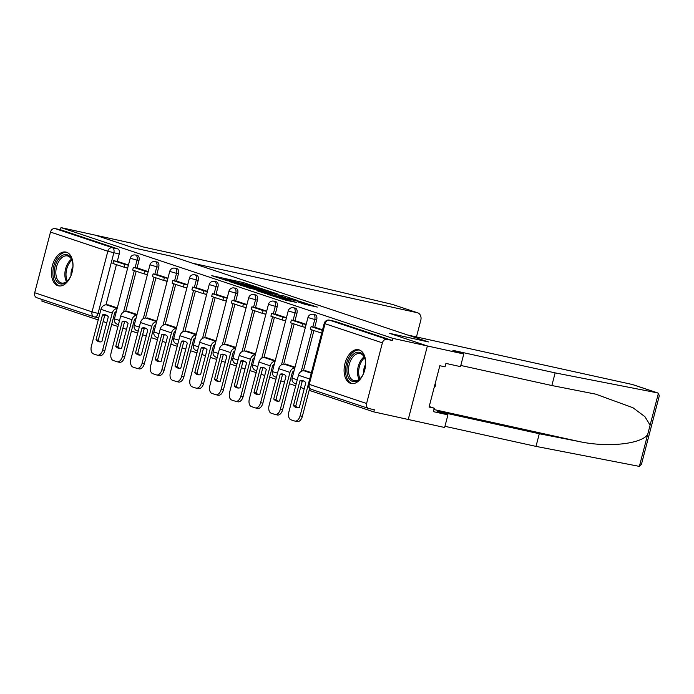 <?xml version="1.0" encoding="UTF-8"?>
<svg xmlns="http://www.w3.org/2000/svg" width="694" height="694" viewBox="0 0 694 694"><rect width="100%" height="100%" fill="white"/><g stroke="black" fill="none" stroke-linecap="round" stroke-linejoin="round"><path stroke-width="1.04" d="M259.096 287.776L243.273 282.553L211.783 275.674L227.45 280.801L224.769 279.647L230.087 280.636L259.096 287.776M66.572 252.252A17.298 10.375 -77.6 0 0 65.939 252.078A17.298 10.375 -77.6 0 0 52.215 266.201A17.298 10.375 -77.6 0 0 57.862 285.685A17.298 10.375 -77.6 0 0 58.496 285.859A17.298 10.375 -77.6 0 0 72.228 271.727A17.298 10.375 -77.6 0 0 66.572 252.252M359.232 349.915A17.298 10.375 -77.6 0 0 358.598 349.741A17.298 10.375 -77.6 0 0 344.866 363.864A17.298 10.375 -77.6 0 0 350.522 383.348A17.298 10.375 -77.6 0 0 351.155 383.522A17.298 10.375 -77.6 0 0 364.879 369.399A17.298 10.375 -77.6 0 0 359.232 349.915M304.857 304.267L317.253 307.086L299.244 301.231L267.763 294.351L285.772 300.207L296.607 302.454L273.28 295.861L295.748 300.658L304.709 303.235L298.177 302.003L304.857 304.267M416.443 336.937A6.654 5.309 108.5 0 0 416.547 336.581L420.79 320.29A6.654 5.309 108.5 0 0 417.701 312.838A6.654 5.309 108.5 0 0 417.268 312.716L392.284 304.38L245.025 269.385L142.773 246.856L131.895 243.23L95.494 235.205L133.222 247.793L171.869 256.312L428.319 341.899L389.672 333.38L427.391 345.968L392.908 338.368L61.011 227.615L60.456 229.757L55.078 228.569L112.419 247.706A4.433 2.663 102.4 0 1 113.833 252.833L98.036 313.488A4.433 2.663 102.4 0 1 94.549 316.976A4.433 2.663 102.4 0 1 94.393 316.932A4.433 3.539 108.5 0 1 94.106 316.846A4.433 4.433 0 0 0 94.549 316.976L98.748 317.895M171.739 256.286L133.092 247.758L95.494 235.205L61.011 227.615M277.747 294.056L260.606 288.331L229.115 281.452L247.125 287.307L277.747 294.056M282.866 295.575L297.934 300.641L266.453 293.762L256.823 290.699L270.972 293.709L266.401 292.139L248.192 287.828L282.788 295.861M463.783 353.983L460.495 366.632L445.938 363.422L445.045 366.857L439.84 365.712L429.066 407.066L434.271 408.219L433.377 411.646L447.934 414.856L437.047 411.221L539.29 433.741L536.002 446.389L639.365 466.385L641.49 464.182L659.3 395.806L658.415 393.255L657.444 392.865L555.148 372.878L452.904 350.357L463.783 353.983L427.391 345.968L408.246 419.48L373.762 411.88L309.142 390.314M42.273 299.556L41.866 301.118L98.218 319.925M103.128 321.565L106.763 322.779M111.673 324.419L117.963 326.518M122.881 328.158L126.508 329.364M131.426 331.003L137.716 333.103M142.626 334.742L146.261 335.957M151.171 337.596L157.46 339.696M162.37 341.335L166.005 342.55M170.915 344.189L177.204 346.289M182.123 347.928L185.749 349.134M190.659 350.774L196.949 352.873M201.867 354.513L205.493 355.727M210.412 357.367L216.702 359.466M221.612 361.106L225.246 362.32M230.156 363.96L236.446 366.059M241.356 367.699L244.991 368.904M249.901 370.544L256.19 372.643M261.109 374.283L264.735 375.497M269.654 377.137L275.943 379.236M280.853 380.876L284.479 382.09M289.398 383.73L295.687 385.829M300.597 387.469L304.232 388.675M392.908 338.368L392.344 340.511L386.974 339.331A4.433 3.539 108.5 0 0 382.394 342.853L366.597 403.5A4.433 3.539 108.5 0 0 368.661 408.471A4.433 3.539 108.5 0 0 368.948 408.558L374.318 409.738L373.762 411.88M60.456 229.757L117.798 248.886A4.433 2.663 102.4 0 1 119.212 254.021L117.26 261.491M116.436 264.657L105.965 304.857M37.051 297.795A4.433 3.539 -71.5 0 1 36.765 297.717A4.433 3.539 -71.5 0 1 34.7 292.747L50.497 232.091A4.433 3.539 -71.5 0 1 55.078 228.569M138.705 268.448L148.204 271.614M137.039 314.477L127.54 311.311L127.427 311.745M158.449 275.032L167.948 278.207M156.783 321.07L147.284 317.895L147.171 318.338M178.193 281.625L187.692 284.792M176.528 327.655L167.028 324.488L166.916 324.922M207.445 291.385L197.937 288.227M196.281 334.248L186.781 331.081L186.669 331.515M217.69 294.803L227.19 297.978M216.025 340.841L206.526 337.666L206.413 338.099M237.435 301.396L246.934 304.562M235.769 347.425L226.27 344.259L226.157 344.692M257.188 307.989L266.678 311.155M255.513 354.018L246.014 350.852L245.902 351.285M286.431 317.748L276.932 314.582M275.266 360.611L265.767 357.436L265.655 357.87M306.175 324.332L296.676 321.175M295.011 367.195L285.512 364.029L285.399 364.463M316.421 327.759L322.554 329.797M311.389 372.661L305.256 370.613L305.143 371.056M316.672 319.917L314.772 319.5A4.433 2.663 102.4 0 0 313.194 314.321L315.102 314.746A4.433 2.663 -77.6 0 1 316.672 319.917L314.729 327.386M313.905 330.552L303.434 370.752M296.928 313.332L295.019 312.907A4.433 2.663 102.4 0 0 293.449 307.737L295.349 308.153A4.433 2.663 -77.6 0 1 296.928 313.332L294.985 320.802M294.161 323.959L283.69 364.168M277.184 306.739L275.275 306.323A4.433 2.663 102.4 0 0 273.696 301.144L275.605 301.56A4.433 2.663 -77.6 0 1 277.184 306.739L275.24 314.209M274.416 317.375L263.937 357.575M257.439 300.146L255.531 299.73A4.433 2.663 102.4 0 0 253.952 294.551L255.86 294.976A4.433 2.663 -77.6 0 1 257.439 300.146L255.487 307.616M254.663 310.782L244.193 350.982M237.686 293.562L235.787 293.137A4.433 2.663 102.4 0 0 234.208 287.967L236.116 288.383A4.433 2.663 -77.6 0 1 237.686 293.562L235.743 301.031M234.919 304.189L224.448 344.398M217.942 286.969L216.034 286.553A4.433 2.663 102.4 0 0 214.455 281.374L216.363 281.79A4.433 2.663 -77.6 0 1 217.942 286.969L215.999 294.438M215.175 297.605L204.704 337.805M198.198 280.376L196.289 279.96A4.433 2.663 102.4 0 0 194.71 274.781L196.619 275.206A4.433 2.663 -77.6 0 1 198.198 280.376L196.255 287.854M195.43 291.012L184.951 331.212M178.453 273.792L176.545 273.367A4.433 2.663 102.4 0 0 174.966 268.196L176.875 268.613A4.433 2.663 -77.6 0 1 178.453 273.792L176.502 281.261M175.677 284.427L165.207 324.627M158.7 267.199L156.801 266.782A4.433 2.663 102.4 0 0 155.222 261.603L157.122 262.028A4.433 2.663 -77.6 0 1 158.7 267.199L156.757 274.668M155.933 277.834L145.462 318.034M138.956 260.614L137.048 260.189A4.433 2.663 102.4 0 0 135.469 255.01L137.377 255.435A4.433 2.663 -77.6 0 1 138.956 260.614L137.013 268.084M136.189 271.241L125.718 311.441M128.459 265.03L118.952 261.864M117.295 307.884L107.796 304.718L107.683 305.152M125.449 267.52L127.618 268.24M392.344 340.511L335.011 321.374A4.433 2.663 -77.6 0 0 334.846 321.331A4.433 2.663 -77.6 0 0 334.682 321.305M145.202 274.104L147.362 274.833M164.946 280.697L167.115 281.417M184.691 287.29L186.86 288.01M204.435 293.874L206.604 294.603M224.188 300.467L226.348 301.187M243.932 307.06L246.101 307.78M263.677 313.645L265.845 314.373M283.43 320.238L285.59 320.958M303.174 326.831L305.334 327.551M262.532 289.06L232.984 282.484L244.496 285.737L262.861 289.788L265.629 290.213L262.532 289.06M282.996 296.407L268.378 292.495L282.996 296.407L282.744 297.353M106.251 315.111A13.75 8.241 -77.6 0 0 104.751 315.336L102.504 314.842L96.015 339.739A13.75 8.241 102.4 0 0 99.181 341.795A13.75 8.241 102.4 0 0 101.836 341.682L108.325 316.785A13.75 8.241 -77.6 0 0 105.662 314.868A13.75 8.241 -77.6 0 0 105.158 314.729A13.75 8.241 -77.6 0 0 102.504 314.842M127.679 268.005L124.191 267.242L124.911 264.457L113.651 260.692L119.021 261.881M124.911 264.457L128.407 265.221M124.191 267.242L112.922 263.477L113.651 260.692M116.349 311.519A2.663 2.125 108.5 0 0 114.493 313.601L104.889 350.461A6.654 3.99 102.4 0 1 99.667 355.692L97.412 355.189A6.654 3.99 -77.6 0 1 97.169 355.128L93.499 353.905A6.654 3.99 -77.6 0 1 91.374 346.202L100.977 309.342A5.543 4.424 -71.5 0 1 106.703 304.944L111.855 306.071M97.412 355.189A6.654 3.99 -77.6 0 0 102.643 349.967L112.246 313.107A5.543 4.424 -71.5 0 1 117.104 308.613M104.751 315.336L98.27 340.233L96.015 339.739M100.344 341.908A13.75 8.241 102.4 0 1 98.27 340.233M392.284 304.38L417.701 312.838M171.739 256.268L192.498 263.2L417.268 312.716M539.29 433.741L579.039 441.514C607.094 447.691 641.247 444.195 647.676 434.487L650.105 425.153L644.899 416.643L632.911 407.708L595.678 394.14L551.851 385.526L460.799 365.46M447.934 414.856L444.637 427.495L408.246 419.48L427.391 345.968L389.802 333.424L428.441 341.934L407.682 335.011L632.46 384.528A6.654 5.309 -71.5 0 1 632.885 384.649L657.799 392.96M536.002 446.389L444.941 426.324M555.148 372.878L551.851 385.526M650.105 425.153L658.415 393.255L632.46 384.528M434.271 408.219L429.213 406.528M71.577 274.009A14.964 8.979 102.4 0 1 68.038 280.393A14.964 8.979 102.4 0 1 57.272 282.033A14.964 8.979 102.4 0 1 55.06 266.418A14.964 8.979 102.4 0 1 63.813 254.819A14.964 8.979 102.4 0 1 72.306 261.039A14.964 8.979 102.4 0 1 72.827 268.318M72.41 261.447A13.863 8.311 -77.6 0 0 67.457 255.93A13.863 8.311 -77.6 0 0 56.561 266.826A13.863 8.311 -77.6 0 0 61.488 282.996A13.863 8.311 -77.6 0 0 68.316 280.072M72.931 266.748A9.863 5.916 -77.6 0 0 71.491 270.365A9.863 5.916 -77.6 0 0 71.014 275.475M67.084 252.443A17.185 10.306 -77.6 0 0 53.794 265.993A17.185 10.306 -77.6 0 0 59.693 285.997M364.229 371.672A14.964 8.979 102.4 0 1 360.698 378.065A14.964 8.979 102.4 0 1 349.923 379.696A14.964 8.979 102.4 0 1 347.72 364.081A14.964 8.979 102.4 0 1 356.464 352.483A14.964 8.979 102.4 0 1 364.966 358.703A14.964 8.979 102.4 0 1 365.486 365.99M365.07 359.119A13.863 8.311 -77.6 0 0 360.108 353.593A13.863 8.311 -77.6 0 0 349.212 364.489A13.863 8.311 -77.6 0 0 354.148 380.659A13.863 8.311 -77.6 0 0 360.967 377.736M365.591 364.411A9.863 5.916 -77.6 0 0 364.142 368.037A9.863 5.916 -77.6 0 0 363.665 373.146M359.735 350.106A17.185 10.306 -77.6 0 0 346.453 363.665A17.185 10.306 -77.6 0 0 352.344 383.669M434.045 387.981L435.433 385.933L435.251 383.348M434.626 385.751L435.433 385.933M126.004 321.695A13.75 8.241 -77.6 0 0 124.504 321.929L122.248 321.435L115.768 346.323A13.75 8.241 102.4 0 0 118.934 348.388A13.75 8.241 102.4 0 0 121.589 348.267L128.069 323.378A13.75 8.241 -77.6 0 0 125.406 321.452A13.75 8.241 -77.6 0 0 124.903 321.313A13.75 8.241 -77.6 0 0 122.248 321.435M147.423 274.598L143.936 273.826L144.664 271.042L133.395 267.285L138.765 268.465M144.664 271.042L148.152 271.814M143.936 273.826L132.667 270.07L133.395 267.285M136.093 318.112A2.663 2.125 108.5 0 0 134.237 320.186L124.642 357.054A6.654 3.99 102.4 0 1 119.411 362.277L117.156 361.782A6.654 3.99 -77.6 0 1 116.913 361.713L113.243 360.49A6.654 3.99 -77.6 0 1 111.118 352.795L120.721 315.935A5.543 4.424 -71.5 0 1 126.447 311.528L131.6 312.664M117.156 361.782A6.654 3.99 -77.6 0 0 122.387 356.551L131.99 319.691A5.543 4.424 -71.5 0 1 136.848 315.206M124.504 321.929L118.015 346.818L115.768 346.323M120.088 348.501A13.75 8.241 102.4 0 1 118.015 346.818M145.749 328.288A13.75 8.241 -77.6 0 0 144.248 328.522L141.992 328.019L135.512 352.916A13.75 8.241 102.4 0 0 138.679 354.972A13.75 8.241 102.4 0 0 141.333 354.86L147.813 329.962A13.75 8.241 -77.6 0 0 145.15 328.045A13.75 8.241 -77.6 0 0 144.647 327.906A13.75 8.241 -77.6 0 0 141.992 328.019M167.176 281.191L163.68 280.419L164.409 277.635L153.14 273.87L158.51 275.058M164.409 277.635L167.896 278.398M163.68 280.419L152.42 276.663L153.14 273.87M155.838 324.697A2.663 2.125 108.5 0 0 153.99 326.779L144.387 363.639A6.654 3.99 102.4 0 1 139.156 368.87L136.9 368.375A6.654 3.99 -77.6 0 1 136.657 368.306L132.988 367.083A6.654 3.99 -77.6 0 1 130.871 359.388L140.466 322.519A5.543 4.424 -71.5 0 1 146.2 318.121L151.344 319.257M136.9 368.375A6.654 3.99 -77.6 0 0 142.131 363.144L151.734 326.284A5.543 4.424 -71.5 0 1 156.592 321.799M144.248 328.522L137.768 353.411L135.512 352.916M139.832 355.094A13.75 8.241 102.4 0 1 137.768 353.411M165.493 334.881A13.75 8.241 -77.6 0 0 163.992 335.107L161.745 334.612L155.256 359.501A13.75 8.241 102.4 0 0 158.423 361.565A13.75 8.241 102.4 0 0 161.077 361.444L167.566 336.555A13.75 8.241 -77.6 0 0 164.903 334.638A13.75 8.241 -77.6 0 0 164.4 334.499A13.75 8.241 -77.6 0 0 161.745 334.612M186.92 287.776L183.424 287.012L184.153 284.219L172.884 280.463L178.263 281.651M184.153 284.219L187.64 284.991M183.424 287.012L172.164 283.247L172.884 280.463M175.582 331.29A2.663 2.125 108.5 0 0 173.734 333.372L164.131 370.232A6.654 3.99 102.4 0 1 158.9 375.463L156.653 374.96A6.654 3.99 -77.6 0 1 156.41 374.899L152.741 373.667A6.654 3.99 -77.6 0 1 150.615 365.972L160.219 329.112A5.543 4.424 -71.5 0 1 165.944 324.705L171.088 325.842M156.653 374.96A6.654 3.99 -77.6 0 0 161.876 369.737L171.479 332.868A5.543 4.424 -71.5 0 1 176.345 328.383M163.992 335.107L157.512 360.004L155.256 359.501M159.577 361.678A13.75 8.241 102.4 0 1 157.512 360.004M185.237 341.465A13.75 8.241 -77.6 0 0 183.737 341.7L181.49 341.205L175.001 366.094A13.75 8.241 102.4 0 0 178.167 368.15A13.75 8.241 102.4 0 0 180.83 368.037L187.311 343.148A13.75 8.241 -77.6 0 0 184.647 341.222A13.75 8.241 -77.6 0 0 184.144 341.084A13.75 8.241 -77.6 0 0 181.49 341.205M206.665 294.369L203.177 293.597L203.897 290.812L192.637 287.056L198.007 288.236M203.897 290.812L207.393 291.584M203.177 293.597L191.908 289.84L192.637 287.056M195.335 337.883A2.663 2.125 108.5 0 0 193.479 339.956L183.875 376.816A6.654 3.99 102.4 0 1 178.653 382.047L176.397 381.553A6.654 3.99 -77.6 0 1 176.155 381.483L172.485 380.26A6.654 3.99 -77.6 0 1 170.36 372.565L179.963 335.705A5.543 4.424 -71.5 0 1 185.688 331.298L190.841 332.435M176.397 381.553A6.654 3.99 -77.6 0 0 181.628 376.322L191.232 339.461A5.543 4.424 -71.5 0 1 196.09 334.976M183.737 341.7L177.256 366.588L175.001 366.094M179.33 368.271A13.75 8.241 102.4 0 1 177.256 366.588M204.99 348.058A13.75 8.241 -77.6 0 0 203.489 348.284L201.234 347.789L194.754 372.687A13.75 8.241 102.4 0 0 197.92 374.743A13.75 8.241 102.4 0 0 200.575 374.63L207.055 349.733A13.75 8.241 -77.6 0 0 204.392 347.815A13.75 8.241 -77.6 0 0 203.889 347.677A13.75 8.241 -77.6 0 0 201.234 347.789M226.409 300.962L222.921 300.19L223.65 297.405L212.381 293.64L217.751 294.829M223.65 297.405L227.138 298.168M222.921 300.19L211.653 296.433L212.381 293.64M215.079 344.467A2.663 2.125 108.5 0 0 213.232 346.549L203.628 383.409A6.654 3.99 102.4 0 1 198.397 388.64L196.142 388.146A6.654 3.99 -77.6 0 1 195.899 388.076L192.229 386.853A6.654 3.99 -77.6 0 1 190.104 379.158L199.707 342.289A5.543 4.424 -71.5 0 1 205.441 337.891L210.586 339.019M196.142 388.146A6.654 3.99 -77.6 0 0 201.373 382.914L210.976 346.054A5.543 4.424 -71.5 0 1 215.834 341.569M203.489 348.284L197.001 373.181L194.754 372.687M199.074 374.855A13.75 8.241 102.4 0 1 197.001 373.181M224.735 354.643A13.75 8.241 -77.6 0 0 223.234 354.877L220.978 354.382L214.498 379.271A13.75 8.241 102.4 0 0 217.664 381.336A13.75 8.241 102.4 0 0 220.319 381.214L226.808 356.326A13.75 8.241 -77.6 0 0 224.136 354.408A13.75 8.241 -77.6 0 0 223.633 354.27A13.75 8.241 -77.6 0 0 220.978 354.382M246.162 307.546L242.666 306.783L243.394 303.989L232.126 300.233L237.504 301.413M243.394 303.989L246.882 304.761M242.666 306.783L231.406 303.018L232.126 300.233M234.824 351.06A2.663 2.125 108.5 0 0 232.976 353.142L223.373 390.002A6.654 3.99 102.4 0 1 218.142 395.233L215.895 394.73A6.654 3.99 -77.6 0 1 215.643 394.669L211.974 393.437A6.654 3.99 -77.6 0 1 209.857 385.743L219.451 348.882A5.543 4.424 -71.5 0 1 225.186 344.476L230.33 345.612M215.895 394.73A6.654 3.99 -77.6 0 0 221.117 389.508L230.72 352.639A5.543 4.424 -71.5 0 1 235.578 348.154M223.234 354.877L216.754 379.774L214.498 379.271M218.818 381.448A13.75 8.241 102.4 0 1 216.754 379.774M244.479 361.236A13.75 8.241 -77.6 0 0 242.978 361.47L240.731 360.975L234.242 385.864A13.75 8.241 102.4 0 0 237.409 387.92A13.75 8.241 102.4 0 0 240.063 387.807L246.552 362.919A13.75 8.241 -77.6 0 0 243.889 360.993A13.75 8.241 -77.6 0 0 243.386 360.854A13.75 8.241 -77.6 0 0 240.731 360.975M265.906 314.139L262.419 313.367L263.139 310.582L251.879 306.826L257.248 308.006M263.139 310.582L266.635 311.354M262.419 313.367L251.15 309.611L251.879 306.826M254.568 357.653A2.663 2.125 108.5 0 0 252.72 359.726L243.117 396.586A6.654 3.99 102.4 0 1 237.895 401.817L235.639 401.323A6.654 3.99 -77.6 0 1 235.396 401.253L231.727 400.03A6.654 3.99 -77.6 0 1 229.601 392.336L239.204 355.475A5.543 4.424 -71.5 0 1 244.93 351.069L250.074 352.205M235.639 401.323A6.654 3.99 -77.6 0 0 240.87 396.092L250.465 359.232A5.543 4.424 -71.5 0 1 255.331 354.747M242.978 361.47L236.498 386.358L234.242 385.864M238.562 388.041A13.75 8.241 102.4 0 1 236.498 386.358M264.223 367.829A13.75 8.241 -77.6 0 0 262.731 368.054L260.476 367.56L253.987 392.457A13.75 8.241 102.4 0 0 257.162 394.513A13.75 8.241 102.4 0 0 259.816 394.4L266.296 369.503A13.75 8.241 -77.6 0 0 263.633 367.586A13.75 8.241 -77.6 0 0 263.13 367.447A13.75 8.241 -77.6 0 0 260.476 367.56M285.65 320.723L282.163 319.96L282.883 317.175L271.623 313.41L276.993 314.599M282.883 317.175L286.379 317.939M282.163 319.96L270.894 316.195L271.623 313.41M274.321 364.237A2.663 2.125 108.5 0 0 272.464 366.319L262.87 403.179A6.654 3.99 102.4 0 1 257.639 408.41L255.383 407.916A6.654 3.99 -77.6 0 1 255.14 407.846L251.471 406.623A6.654 3.99 -77.6 0 1 249.346 398.92L258.949 362.06A5.543 4.424 -71.5 0 1 264.674 357.662L269.827 358.789M255.383 407.916A6.654 3.99 -77.6 0 0 260.614 402.685L270.218 365.825A5.543 4.424 -71.5 0 1 275.076 361.331M262.731 368.054L256.242 392.951L253.987 392.457M258.315 394.626A13.75 8.241 102.4 0 1 256.242 392.951M283.976 374.413A13.75 8.241 -77.6 0 0 282.475 374.647L280.22 374.153L273.74 399.041A13.75 8.241 102.4 0 0 276.906 401.106A13.75 8.241 102.4 0 0 279.561 400.985L286.041 376.096A13.75 8.241 -77.6 0 0 283.378 374.179A13.75 8.241 -77.6 0 0 282.874 374.04A13.75 8.241 -77.6 0 0 280.22 374.153M305.395 327.316L301.907 326.544L302.636 323.76L291.367 320.003L296.737 321.183M302.636 323.76L306.123 324.532M301.907 326.544L290.639 322.788L291.367 320.003M294.065 370.83A2.663 2.125 108.5 0 0 292.217 372.904L282.614 409.772A6.654 3.99 102.4 0 1 277.383 414.995L275.128 414.5A6.654 3.99 -77.6 0 1 274.885 414.439L271.215 413.208A6.654 3.99 -77.6 0 1 269.09 405.513L278.693 368.653A5.543 4.424 -71.5 0 1 284.427 364.246L289.572 365.382M275.128 414.5A6.654 3.99 -77.6 0 0 280.359 409.269L289.962 372.409A5.543 4.424 -71.5 0 1 294.82 367.924M282.475 374.647L275.986 399.544L273.74 399.041M278.06 401.219A13.75 8.241 102.4 0 1 275.986 399.544M303.72 381.006A13.75 8.241 -77.6 0 0 302.22 381.24L299.964 380.737L293.484 405.634A13.75 8.241 102.4 0 0 296.65 407.69A13.75 8.241 102.4 0 0 299.305 407.578L305.794 382.68A13.75 8.241 -77.6 0 0 303.122 380.763A13.75 8.241 -77.6 0 0 302.619 380.624A13.75 8.241 -77.6 0 0 299.964 380.737M321.678 333.146L322.38 330.353L311.112 326.596L316.49 327.776M321.652 333.137L310.392 329.381L311.112 326.596M309.654 388.336L302.358 416.357A6.654 3.99 102.4 0 1 297.127 421.588L294.881 421.093A6.654 3.99 -77.6 0 1 294.638 421.024L290.959 419.801A6.654 3.99 -77.6 0 1 288.843 412.106L298.446 375.246A5.543 4.424 -71.5 0 1 304.172 370.839L309.316 371.975M294.881 421.093A6.654 3.99 -77.6 0 0 300.103 415.862L309.706 379.002A5.543 4.424 -71.5 0 1 309.88 378.438M302.22 381.24L295.739 406.129L293.484 405.634M297.804 407.812A13.75 8.241 102.4 0 1 295.739 406.129M382.394 342.853L325.052 323.716L309.255 384.372L366.597 403.5M119.212 254.021L107.839 251.228L50.497 232.091M99.797 313.87L92.042 311.875L107.839 251.228A4.433 3.539 -71.5 0 1 112.419 247.706L117.798 248.886M34.7 292.747L92.042 311.875A4.433 3.539 108.5 0 0 94.106 316.846L36.765 297.717M313.194 314.321A4.433 4.433 0 0 0 307.945 317.54L314.772 319.5L312.821 326.969M312.048 329.936L301.265 371.351M293.449 307.737A4.433 4.433 0 0 0 288.201 310.947L295.019 312.907L293.076 320.376M292.304 323.343L281.512 364.766M273.696 301.144A4.433 4.433 0 0 0 268.457 304.354L275.275 306.323L273.332 313.792M272.56 316.75L261.768 358.173M253.952 294.551A4.433 4.433 0 0 0 248.704 297.769L255.531 299.73L253.588 307.199M252.816 310.166L242.024 351.58M234.208 287.967A4.433 4.433 0 0 0 228.959 291.176L235.787 293.137L233.835 300.606M233.063 303.573L222.28 344.996M214.455 281.374A4.433 4.433 0 0 0 209.215 284.583L216.034 286.553L214.09 294.022M213.318 296.989L202.527 338.403M194.71 274.781A4.433 4.433 0 0 0 189.462 277.999L196.289 279.96L194.346 287.429M193.574 290.396L182.782 331.819M174.966 268.196A4.433 4.433 0 0 0 169.718 271.406L176.545 273.367L174.593 280.844M173.821 283.803L163.038 325.226M155.222 261.603A4.433 4.433 0 0 0 149.973 264.822L156.801 266.782L154.849 274.251M154.077 277.218L143.285 318.633M135.469 255.01A4.433 4.433 0 0 0 130.229 258.229L137.048 260.189L135.104 267.658M134.332 270.625L123.541 312.048M118.544 324.315A4.433 2.663 102.4 0 1 117.763 324.324A4.433 2.663 102.4 0 1 117.607 324.28M119.55 320.437L114.432 318.876A4.433 4.433 0 0 0 117.763 324.324L118.492 324.488M138.288 330.899A4.433 2.663 102.4 0 1 137.516 330.917A4.433 2.663 102.4 0 1 137.351 330.873M158.032 337.492A4.433 2.663 102.4 0 1 157.26 337.51A4.433 2.663 102.4 0 1 157.096 337.466M177.777 344.085A4.433 2.663 102.4 0 1 177.005 344.094A4.433 2.663 102.4 0 1 176.84 344.051M197.53 350.67A4.433 2.663 102.4 0 1 196.749 350.687A4.433 2.663 102.4 0 1 196.593 350.644M217.274 357.263A4.433 2.663 102.4 0 1 216.502 357.28A4.433 2.663 102.4 0 1 216.337 357.228M237.018 363.856A4.433 2.663 102.4 0 1 236.246 363.864A4.433 2.663 102.4 0 1 236.081 363.821M256.763 370.44A4.433 2.663 102.4 0 1 255.991 370.457A4.433 2.663 102.4 0 1 255.826 370.414M276.516 377.033A4.433 2.663 102.4 0 1 275.735 377.05A4.433 2.663 102.4 0 1 275.579 376.998M296.26 383.617A4.433 2.663 102.4 0 1 295.488 383.635A4.433 2.663 102.4 0 1 295.323 383.591M139.294 327.03L134.176 325.469A4.433 4.433 0 0 0 137.516 330.917L138.245 331.081M159.039 333.614L153.921 332.062A4.433 4.433 0 0 0 157.26 337.51L157.989 337.666M178.792 340.207L173.665 338.646A4.433 4.433 0 0 0 177.005 344.094L177.733 344.259M198.536 346.8L193.418 345.239A4.433 4.433 0 0 0 196.749 350.687L197.478 350.843M218.28 353.385L213.162 351.823A4.433 4.433 0 0 0 216.502 357.28L217.231 357.436M238.025 359.978L232.906 358.416A4.433 4.433 0 0 0 236.246 363.864L236.975 364.029M257.778 366.571L252.651 365.009A4.433 4.433 0 0 0 255.991 370.457L256.719 370.613M277.522 373.155L272.404 371.594A4.433 4.433 0 0 0 275.735 377.05L276.464 377.206M297.266 379.748L292.148 378.187A4.433 4.433 0 0 0 295.488 383.635L296.217 383.799M335.011 321.374L329.633 320.194L386.974 339.331M334.846 321.331L329.477 320.151A4.433 2.663 102.4 0 1 329.633 320.194A4.433 3.539 -71.5 0 0 325.052 323.716L324.228 323.361L308.431 384.016A4.433 4.433 0 0 0 311.32 389.334L368.661 408.471M311.32 389.334A4.433 3.539 108.5 0 1 309.255 384.372L308.431 384.016M243.021 283.49L243.273 282.553M246.006 284.15L246.214 283.343M244.279 286.553L244.496 285.737M262.618 290.725L262.861 289.788M269.862 294.508L270.105 293.571M272.664 295.132L272.95 294.056M275.648 295.783L275.891 294.846M302.263 303.408L302.402 302.879M282.05 299.157L282.241 298.437M287.143 300.511L287.385 299.565M290.118 301.161L290.326 300.355M117.147 308.422L106.703 304.944M102.643 349.967L104.889 350.461M112.246 313.107L100.977 309.342M639.365 466.385L647.676 434.487M433.923 409.538L579.039 441.514M66.511 281.703A13.863 8.311 102.4 0 1 65.592 268.812A13.863 8.311 102.4 0 1 71.465 259.209M71.933 260.146A13.403 8.042 -77.6 0 0 66.711 269.09A13.403 8.042 -77.6 0 0 67.327 281.044M359.162 379.366A13.863 8.311 102.4 0 1 358.243 366.475A13.863 8.311 102.4 0 1 364.116 356.872M364.584 357.818A13.403 8.042 -77.6 0 0 359.362 366.753A13.403 8.042 -77.6 0 0 359.986 378.716M136.9 315.015L126.447 311.528M122.387 356.551L124.642 357.054M131.99 319.691L120.721 315.935M156.644 321.608L146.2 318.121M142.131 363.144L144.387 363.639M151.734 326.284L140.466 322.519M176.389 328.193L165.944 324.705M161.876 369.737L164.131 370.232M171.479 332.868L160.219 329.112M196.133 334.786L185.688 331.298M181.628 376.322L183.875 376.816M191.232 339.461L179.963 335.705M215.886 341.379L205.441 337.891M201.373 382.914L203.628 383.409M210.976 346.054L199.707 342.289M235.63 347.963L225.186 344.476M221.117 389.508L223.373 390.002M230.72 352.639L219.451 348.882M255.375 354.556L244.93 351.069M240.87 396.092L243.117 396.586M250.465 359.232L239.204 355.475M275.128 361.149L264.674 357.662M260.614 402.685L262.87 403.179M270.218 365.825L258.949 362.06M294.872 367.733L284.427 364.246M280.359 409.269L282.614 409.772M289.962 372.409L278.693 368.653M311.242 373.199L304.172 370.839M300.103 415.862L302.358 416.357M309.706 379.002L298.446 375.246M114.432 318.876L130.229 258.229M134.176 325.469L149.973 264.822M153.921 332.062L169.718 271.406M173.665 338.646L189.462 277.999M193.418 345.239L209.215 284.583M213.162 351.823L228.959 291.176M232.906 358.416L248.704 297.769M252.651 365.009L268.457 304.354M272.404 371.594L288.201 310.947M292.148 378.187L307.945 317.54M329.477 320.151A4.433 4.433 0 0 0 324.228 323.361M265.342 291.324L265.629 290.213M270.712 294.698L270.972 293.709M285.026 297.847L285.303 296.772M304.475 304.146L304.709 303.235"/></g></svg>
